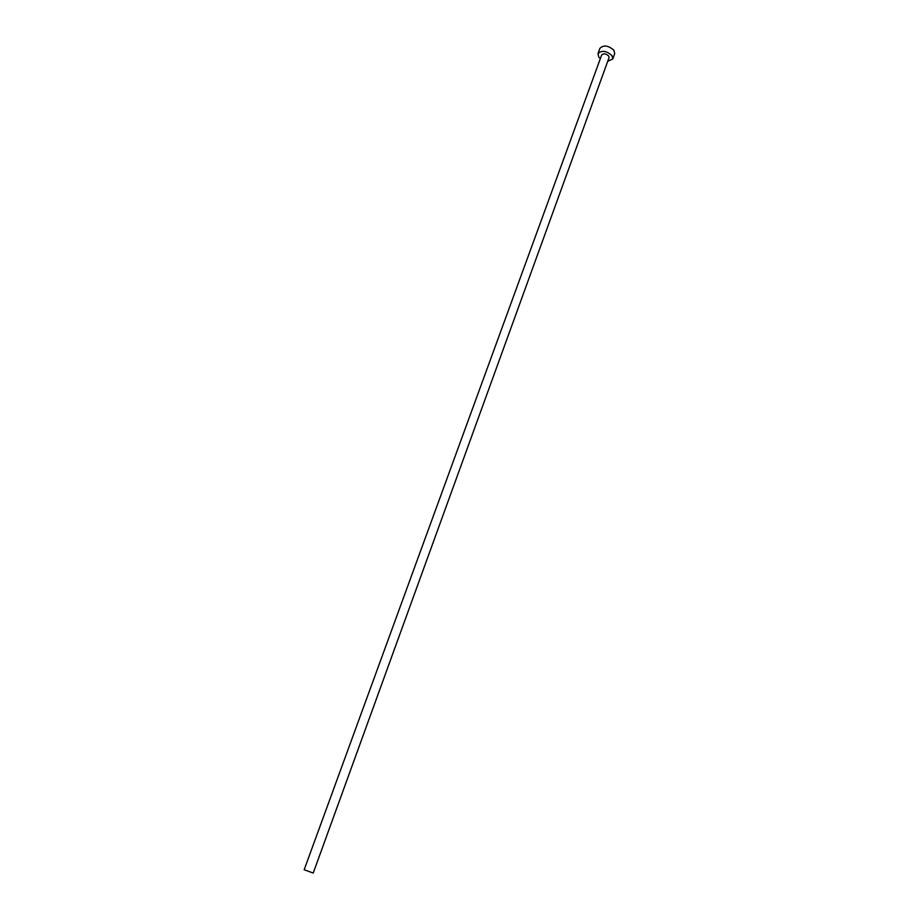 <?xml version="1.0" encoding="UTF-8"?>
<svg xmlns="http://www.w3.org/2000/svg" width="919" height="919" viewBox="0 0 919 919"><rect width="100%" height="100%" fill="white"/><g stroke="black" fill="none" stroke-linecap="round" stroke-linejoin="round"><path stroke-width="1.38" d="M313.218 873.05L304.166 869.753L601.669 54.979C603.542 53.21 605.874 53.543 608.677 55.979L609.044 57.667L313.218 873.05M607.712 61.343L612.743 58.988L612.008 55.611C606.402 50.74 601.727 50.074 597.982 53.612L598.751 57.047L600.325 58.655M612.743 58.988L614.673 53.681L613.938 50.292C608.344 45.41 603.68 44.744 599.923 48.316L597.982 53.612"/></g></svg>

